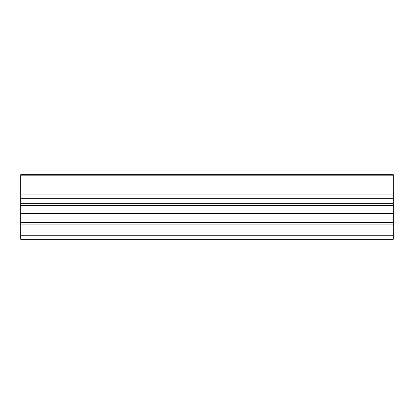 <?xml version="1.0" encoding="UTF-8"?>
<svg xmlns="http://www.w3.org/2000/svg" width="414" height="414" viewBox="0 0 414 414"><rect width="100%" height="100%" fill="white"/><g stroke="black" fill="none" stroke-linecap="round" stroke-linejoin="round"><path stroke-width="0.62" d="M20.7 235.742L393.3 235.742L393.3 239.302L20.7 239.302L20.7 213.386L393.3 213.386L393.3 174.698L20.7 174.698L20.7 175.8L393.3 175.8M20.7 213.386L20.7 194.88L393.3 194.88M20.7 194.88L20.7 175.8M393.3 235.742L393.3 213.386M20.7 205.396L393.3 205.396M20.7 203.683L393.3 203.683M20.7 224.114L393.3 224.114M20.7 222.582L393.3 222.582M20.7 198.316L393.3 198.316M20.7 216.946L393.3 216.946"/></g></svg>
